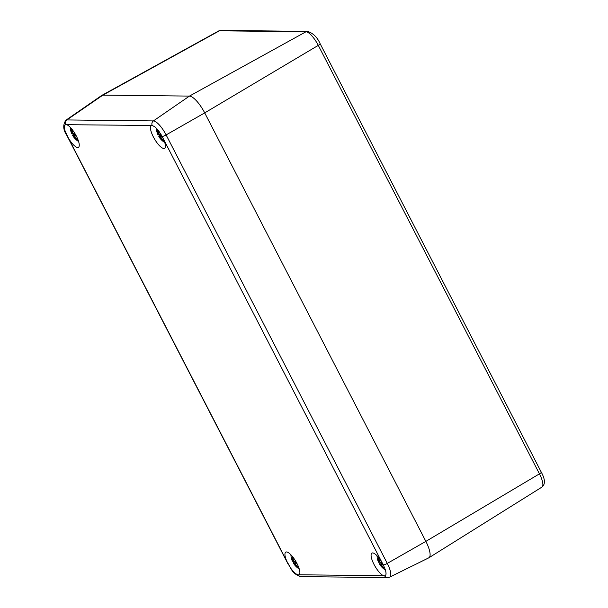 <?xml version="1.0" encoding="UTF-8"?>
<svg xmlns="http://www.w3.org/2000/svg" width="608" height="608" viewBox="0 0 608 608"><rect width="100%" height="100%" fill="white"/><g stroke="black" fill="none" stroke-linecap="round" stroke-linejoin="round"><path stroke-width="0.91" d="M427.872 558.03A19.099 5.768 -120.4 0 0 428.959 557.741A19.099 5.768 -120.4 0 0 425.866 541.378L204.706 112.89A19.099 5.768 -120.4 0 0 189.445 96.094L102.904 95.114A19.099 5.768 -120.4 0 0 101.901 95.342L218.599 30.993A15.436 4.659 59.6 0 1 219.412 30.803A3.58 3.359 -89.3 0 1 220.993 30.4L218.599 30.993M65.178 124.655L66.728 124.686A13.133 3.967 59.6 0 1 76.289 135.949A13.133 3.967 59.6 0 1 78.485 147.296A13.133 3.967 59.6 0 1 77.725 147.493A13.133 3.967 59.6 0 1 68.324 137.932L65.117 130.978A13.133 3.967 59.6 0 1 64.471 125.613L65.664 124.511A3.58 3.359 -89.3 0 1 66.865 119.936A15.907 4.803 -120.4 0 0 65.9 120.209L101.749 95.433A19.099 5.768 59.6 0 1 102.904 95.114L189.445 96.094A19.099 5.768 59.6 0 1 204.706 112.89L425.866 541.378A19.099 5.768 59.6 0 1 428.807 557.832L389.72 577.106A15.907 4.803 -120.4 0 0 387.273 563.403A3.58 0.608 152.7 0 1 384.932 564.543A3.58 0.608 152.7 0 1 383.367 564.992L385.214 569.445A13.133 3.967 59.6 0 1 385.86 574.811L384.682 575.905L383.602 575.738A13.133 3.967 59.6 0 1 373.973 564.346A13.133 3.967 59.6 0 1 371.929 553.082A13.133 3.967 59.6 0 1 372.605 552.93A13.133 3.967 59.6 0 1 382.006 562.491L383.367 564.992M298.346 574.932L295.784 573.785A13.133 3.967 59.6 0 1 290.875 568.374L286.9 561.412A13.133 3.967 59.6 0 1 285.798 552.102A13.133 3.967 59.6 0 1 286.474 551.95A13.133 3.967 59.6 0 1 296.377 562.4A13.133 3.967 59.6 0 1 299.106 574.742A13.133 3.967 59.6 0 1 299.037 574.773L298.346 574.932M66.728 124.686L152.205 125.499L154.546 126.639A13.133 3.967 59.6 0 1 159.456 132.05L163.43 139.012A13.133 3.967 59.6 0 1 164.616 148.276A13.133 3.967 59.6 0 1 163.856 148.474A13.133 3.967 59.6 0 1 153.9 137.925A13.133 3.967 59.6 0 1 151.293 125.643L151.308 125.636M151.293 125.643L152.205 125.499A3.58 3.359 -89.3 0 1 153.406 120.924L66.865 119.936L102.904 95.114L219.412 30.803L305.953 31.783A3.58 3.359 -89.3 0 1 307.534 31.388L220.993 30.4M385.236 575.715L384.682 575.905A3.58 3.359 -89.3 0 0 387.494 577.6L389.72 577.106M75.567 134.619L72.952 135.85A17.336 2.964 152.7 0 1 72.762 135.66A17.336 2.964 152.7 0 1 72.816 134.885L73.317 134.307L75.407 134.33M70.338 127.391A8.793 2.652 59.6 0 0 70.338 128.273L70.338 128.273A17.374 17.374 0 0 0 71.706 133.608A17.336 2.964 -27.3 0 0 71.919 133.851L73.158 133.274M74.662 133.844A5.525 1.672 -120.4 0 0 74.746 133.988L75.21 133.988M73.317 134.307A10.161 3.07 59.6 0 1 72.838 133.418M76.182 135.736A17.336 2.964 152.7 0 1 75.514 135.88L74.792 136.435A17.374 14.516 104 0 0 75.78 138.107A17.351 15.512 83 0 0 77.163 139.62A5.844 1.763 59.6 0 1 76.418 139.612A17.351 16.788 -75.6 0 1 74.989 138.1L75.559 137.773M71.919 133.851A17.374 1.254 -24.4 0 1 72.185 133.57A17.374 15.8 -53.1 0 1 71.653 131.632A17.351 16.788 -75.6 0 1 71.227 129.557A5.844 1.763 59.6 0 1 71.296 129.519A5.844 1.763 59.6 0 1 71.964 129.565A17.351 15.512 83 0 0 72.443 131.64A17.374 15.793 54.5 0 0 73.317 133.578A17.374 5.73 -16.2 0 0 74.488 133.882A17.336 2.964 -27.3 0 0 75.073 133.76M75.514 135.88L74.792 136.435M78.599 141.459A8.793 2.652 59.6 0 1 77.839 141.026L78.614 141.504M72.185 133.57L73.104 133.167M74.989 138.1A17.374 17.07 -131.9 0 1 73.659 136.428A17.374 7.007 149.5 0 1 72.952 135.85M73.659 136.428L75.757 134.946M76.418 139.612L76.851 139.316M71.653 131.632L72.337 131.26M161.705 135.592L159.083 136.83A17.336 2.964 152.7 0 1 158.893 136.64A17.336 2.964 152.7 0 1 158.946 135.865L159.448 135.288L161.538 135.31M156.431 128.341L156.469 129.253A17.374 17.374 0 0 0 157.837 134.588A17.336 2.964 -27.3 0 0 158.05 134.832L159.288 134.254M160.793 134.824A5.525 1.672 -120.4 0 0 160.877 134.968L161.34 134.968M159.448 135.288A10.161 3.07 59.6 0 1 158.969 134.398M162.313 136.716A17.336 2.964 152.7 0 1 161.644 136.861L160.922 137.416A17.374 14.516 104 0 0 161.91 139.088A17.351 15.512 83 0 0 163.294 140.6A5.844 1.763 59.6 0 1 162.549 140.592A17.351 16.788 -75.6 0 1 161.12 139.072L161.69 138.746M158.05 134.832A17.374 1.254 -24.4 0 1 158.316 134.55A17.374 15.8 -53.1 0 1 157.784 132.612A17.351 16.788 -75.6 0 1 157.358 130.53A5.844 1.763 59.6 0 1 157.426 130.5A5.844 1.763 59.6 0 1 158.095 130.545A17.351 15.512 83 0 0 158.574 132.62A17.374 15.793 54.5 0 0 159.448 134.558A17.374 5.73 -16.2 0 0 160.618 134.862A17.336 2.964 -27.3 0 0 161.204 134.74M161.644 136.861L160.922 137.416M164.73 142.439A8.793 2.652 59.6 0 1 163.962 142.006L164.745 142.485M156.469 129.253A8.793 2.652 59.6 0 1 156.469 128.372M158.316 134.55L159.235 134.148M161.12 139.072A17.374 17.07 -131.9 0 1 159.79 137.408A17.374 7.007 149.5 0 1 159.083 136.83M159.79 137.408L161.888 135.926M162.549 140.592L162.982 140.288M157.784 132.612L158.468 132.24M296.187 562.058L293.573 563.297A17.336 2.964 152.7 0 1 293.383 563.107A17.336 2.964 152.7 0 1 293.436 562.332L293.938 561.746L296.028 561.769M290.92 554.8L290.958 555.72A17.374 17.374 0 0 0 292.326 561.047A17.336 2.964 -27.3 0 0 292.539 561.298L293.778 560.713M295.283 561.29A5.525 1.672 -120.4 0 0 295.366 561.427L295.83 561.435M293.938 561.746A10.161 3.07 59.6 0 1 293.459 560.865M296.803 563.183A17.336 2.964 152.7 0 1 296.134 563.32L296.658 562.917M292.539 561.298A17.374 1.254 -24.4 0 1 292.805 561.009A17.374 15.8 -53.1 0 1 292.273 559.071A17.351 16.788 -75.6 0 1 291.848 556.996A5.844 1.763 59.6 0 1 291.908 556.966A5.844 1.763 59.6 0 1 292.585 557.004A17.351 15.512 83 0 0 293.064 559.079A17.374 15.793 54.5 0 0 293.938 561.024A17.374 5.73 -16.2 0 0 295.1 561.328A17.336 2.964 -27.3 0 0 295.693 561.199M296.134 563.32L296.658 562.909M299.22 568.898A8.793 2.652 59.6 0 1 298.452 568.472L299.235 568.951M290.958 555.72A8.793 2.652 59.6 0 1 290.958 554.838M292.805 561.009L293.725 560.606M295.412 563.882A17.374 14.516 104 0 0 296.4 565.546A17.351 15.512 83 0 0 297.783 567.066A5.844 1.763 59.6 0 1 297.038 567.059A17.351 16.788 -75.6 0 1 295.61 565.539A17.374 17.07 -131.9 0 1 294.28 563.867A17.374 7.007 149.5 0 1 293.573 563.297M294.28 563.867L296.377 562.385M297.038 567.059L297.472 566.755M295.61 565.539L296.18 565.212M292.273 559.071L292.957 558.699M382.318 563.038L379.704 564.277A17.336 2.964 152.7 0 1 379.514 564.087A17.336 2.964 152.7 0 1 379.567 563.312L380.068 562.727L382.158 562.75M377.051 555.78L377.089 556.692A17.374 17.374 0 0 0 378.457 562.028A17.336 2.964 -27.3 0 0 378.67 562.278L379.909 561.693M381.414 562.271A5.525 1.672 -120.4 0 0 381.497 562.408L381.961 562.415M380.068 562.727A10.161 3.07 59.6 0 1 379.59 561.845M382.934 564.156A17.336 2.964 152.7 0 1 382.265 564.3L382.797 563.89M378.67 562.278A17.374 1.254 -24.4 0 1 378.936 561.99A17.374 15.8 -53.1 0 1 378.404 560.052A17.351 16.788 -75.6 0 1 377.978 557.977A5.844 1.763 59.6 0 1 378.039 557.939A5.844 1.763 59.6 0 1 378.716 557.984A17.351 15.512 83 0 0 379.194 560.059A17.374 15.793 54.5 0 0 380.068 562.005A17.374 5.73 -16.2 0 0 381.231 562.309A17.336 2.964 -27.3 0 0 381.824 562.18M382.265 564.3L382.789 563.89M385.35 569.878A8.793 2.652 59.6 0 1 384.583 569.453L385.366 569.924M377.089 556.692A8.793 2.652 59.6 0 1 377.089 555.818M378.936 561.99L379.856 561.587M381.543 564.862A17.374 14.516 104 0 0 382.531 566.527A17.351 15.512 83 0 0 383.906 568.047A5.844 1.763 59.6 0 1 383.169 568.039A17.351 16.788 -75.6 0 1 381.74 566.519A17.374 17.07 -131.9 0 1 380.41 564.847A17.374 7.007 149.5 0 1 379.704 564.277M380.41 564.847L382.508 563.365M383.169 568.039L383.602 567.735M381.74 566.519L382.31 566.192M378.404 560.052L379.088 559.679M162.207 136.504A3.58 0.608 -27.3 0 0 163.78 136.055A3.58 0.608 -27.3 0 0 166.113 134.915A15.907 4.803 -120.4 0 0 153.406 120.924L189.445 96.094L305.953 31.783A15.436 4.659 59.6 0 1 318.288 45.364A3.58 0.608 -27.3 0 0 319.945 44.164A3.58 0.608 -27.3 0 0 320.15 43.753C317.33 37.293 313.128 33.174 307.534 31.388M541.948 487.084C545.429 484.295 545.216 479.347 541.31 472.241A3.58 0.608 152.7 0 1 541.105 472.652A3.58 0.608 152.7 0 1 539.448 473.852A15.436 4.659 59.6 0 1 541.948 487.084L428.959 557.741M204.706 112.89L318.288 45.364L539.448 473.852L425.866 541.378L387.273 563.403L166.113 134.915L204.706 112.89M154.546 126.639A12.335 3.724 59.6 0 1 159.456 132.05M383.602 575.738L299.037 574.773M288.131 563.912A3.58 0.608 -27.3 0 1 287.956 563.829C292.258 569.529 291.475 573.466 300.952 576.612A3.58 3.359 -89.3 0 1 298.133 574.925M286.9 561.412L68.324 137.932M66.971 135.424A3.58 0.608 152.7 0 1 66.796 135.341L287.956 563.829M65.117 130.978A12.335 3.724 59.6 0 1 64.471 125.613M385.214 569.445A12.335 3.724 59.6 0 1 385.86 574.811M295.784 573.785A12.335 3.724 59.6 0 1 290.875 568.374M163.43 139.012L382.006 562.491M541.31 472.241L320.15 43.753M65.9 120.209C62.768 124.754 63.072 129.8 66.796 135.341M387.494 577.6L300.952 576.612M72.762 135.66A17.374 17.374 0 0 0 77.839 141.026M70.3 127.361L70.338 128.265M158.893 136.64A17.374 17.374 0 0 0 163.962 142.006M293.383 563.107A17.374 17.374 0 0 0 298.452 568.472M379.514 564.087A17.374 17.374 0 0 0 384.583 569.453"/></g></svg>
